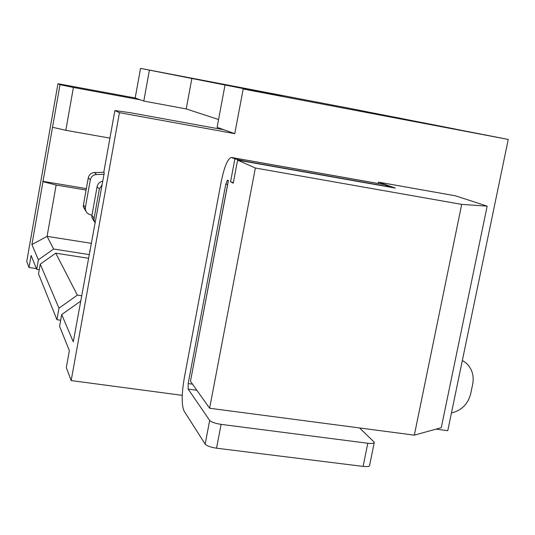 <?xml version="1.0" encoding="UTF-8"?>
<svg xmlns="http://www.w3.org/2000/svg" width="535" height="535" viewBox="0 0 535 535"><rect width="100%" height="100%" fill="white"/><g stroke="black" fill="none" stroke-linecap="round" stroke-linejoin="round"><path stroke-width="0.8" d="M436.085 429.13L447.768 430.682L508.25 139.434L243.178 89.017L281.811 96.173L140.544 68.38L344.192 107.314M367.318 111.848L393.245 116.938M393.252 116.891L422.516 122.675M508.25 139.434L455.827 129.216M455.84 129.162L422.523 122.629M367.324 111.808L344.199 107.281M102.165 184.608L99.37 189.002L97.096 186.708C97.818 183.672 99.711 181.833 102.78 181.198M94.541 221.958L91.886 217.538L91.926 215.478L94.12 218.18L94.08 220.273L95.223 223.189M94.12 218.18L99.37 189.002M91.926 215.478L97.096 186.708M60.014 84.684L73.395 87.459L65.825 130.313L52.524 127.27L60.014 84.684L57.954 83.714L26.75 261.421L29.01 267.493L31.124 255.483L36.694 269.352L39.249 269.74M56.924 319.696L58.977 308.18L40.232 264.143L38.513 273.88L56.924 319.696L60.676 320.238M61.692 314.56L59.586 326.337L69.363 350.652L66.32 367.572L71.168 380.572L119.445 112.691L114.885 110.544L103.77 172.364L104.285 172.818L73.288 341.805L61.692 314.56L80.591 301.198M104.017 174.303L96.521 174.517C93.197 174.845 91.124 176.624 90.301 179.854L88.275 177.814C89.084 174.624 91.131 172.872 94.414 172.544L103.783 172.283M85.807 211.064L83.373 206.938L83.413 204.992L85.373 207.399L85.413 209.854L86.65 212.448L88.489 214L91.946 215.378M85.373 207.399L90.301 179.854M83.413 204.992L88.275 177.814M81.574 295.735L77.361 295.113L55.76 253.189L88.322 258.238M88.984 254.553L53.627 249.042L47.087 236.35L91.592 243.371M90.208 251.069L89.612 251.069M36.694 269.352L38.386 259.789L31.913 244.582L42.967 181.653L56.155 185.043L86.088 190.045M52.524 127.27L42.967 181.653M243.178 89.017L234.765 133.656L223.904 129.764L130.092 112.678L114.885 110.544M223.904 129.764L217.096 127.33L224.954 85.353M73.395 87.459L140.257 99.811L143.795 101.075L186.227 108.913L218.561 119.526M119.445 112.691L234.765 133.656M182.254 395.352L71.168 380.572M487.158 206.135L441.261 427.699L414.317 435.149L209.613 408.252L255.355 168.017L461.705 204.383L487.158 206.135L455.432 195.81L378.439 182.134L378.165 183.492M374.192 442.786L369.645 465.236C369.698 466.48 367.518 466.874 363.104 466.413L216.548 448.19C210.65 447.293 206.851 445.929 205.152 444.103L184.013 410.954C181.512 404.975 181.599 393.987 184.281 378.004L221.222 181.686C224.379 166.452 227.796 158.38 231.474 157.471L234.872 158.928L245.799 161.383L383.976 185.859L390.022 186.534L384.571 184.628L231.474 157.471M57.954 83.714L135.181 97.992L140.257 99.811M65.825 130.313L109.929 138.124M42.746 181.318L86.342 188.614M31.913 244.582L47.087 236.35L56.155 185.043M53.627 249.042L38.386 259.789M140.544 68.38L135.181 97.992M36.4 268.61L29.01 267.493M149.412 70.165L143.795 101.075M191.898 78.25L186.227 108.913M378.439 182.134L395.358 188.079L237.6 160.139L255.355 168.017M228.271 180.944L190.667 380.238M237.6 160.139L233.247 183.177L230.558 181.753L234.872 158.928M233.354 182.636L230.558 181.753M209.613 408.252L190.587 381.448M205.152 444.103L209.673 420.396L188.133 389.085L188.166 383.568L225.77 184.167L227.475 180.135L228.478 180.656M209.673 420.396C211.385 422.128 215.204 423.452 221.109 424.369L367.786 443.254C372.206 443.736 374.38 443.395 374.306 442.231L359.527 427.946M414.317 435.149L461.705 204.383M451.44 413.007C461.558 410.492 467.985 404.052 470.713 393.68L472.719 384.083C474.224 375.463 471.957 368.388 465.905 362.857L462.354 360.463M40.232 264.143L55.76 253.189M77.361 295.113L58.977 308.18M96.521 174.517L94.414 172.544M231.809 157.571L385.06 184.756M216.548 448.19L221.109 424.369M188.133 389.085L196.84 390.256M188.166 383.568L192.513 384.157M225.77 184.167L227.602 184.481M367.786 443.254L363.104 466.413M228.412 180.623L190.487 381.194M390.002 186.641L389.908 187.116M83.373 206.938L85.332 209.372M91.886 217.538L94.08 220.273"/></g></svg>
